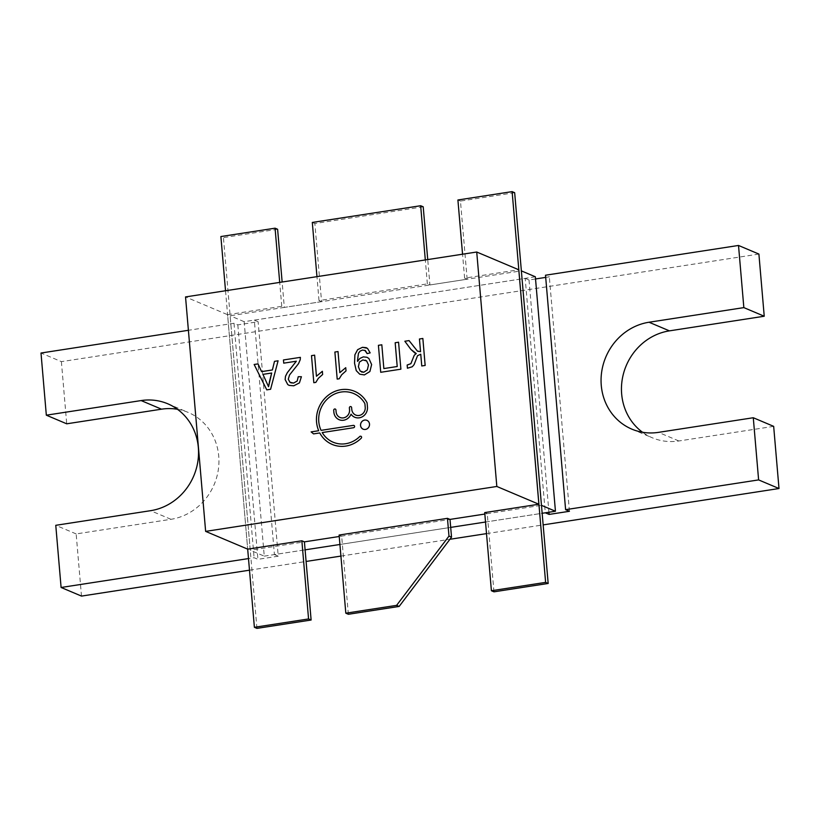 <?xml version="1.0" encoding="UTF-8"?>
<svg xmlns="http://www.w3.org/2000/svg" width="820" height="820" viewBox="0 0 820 820"><rect width="100%" height="100%" fill="white"/><g stroke="black" fill="none" stroke-linecap="round" stroke-linejoin="round"><path stroke-width="0.61" stroke-dasharray="4.1 3.07" d="M363.168 429.198L363.168 429.198A4.807 4.438 -67.1 0 0 369.133 426.502A4.807 4.438 -67.1 0 0 366.909 420.352A4.807 4.438 -67.1 0 0 366.899 420.352L366.899 420.342M313.824 382.714L315.843 382.397L318.324 378.368L322.649 374.494L322.362 371.306M314.644 355.162L316.448 376.257M338.024 351.554L339.829 372.649M337.194 379.106L339.234 378.799L341.704 374.76L346.03 370.886L345.743 367.688M283.74 363.157L296.338 361.22M300.397 357.356L300.233 359.744L298.5 363.67M290.823 382.796L288.291 379.209L289.532 375.006L298.521 363.68M301.422 376.718L299.423 382.909L293.775 385.81L289.152 385.39M357.561 361.364L358.483 353.276L360.093 351.144L362.583 350.058L365.423 350.632M359.734 374.197L364.408 374.914L369.912 371.521L371.634 364.562L368.897 358.494L366.991 357.284M367.155 353.625L370.179 352.877L367.483 348.305L366.356 347.68M365.443 360.185L362.87 359.908L359.416 362.081L358.391 366.776L360.195 371.101L361.528 371.983M422.864 338.476L425.17 365.443L421.757 365.966M407.437 368.231L412.286 366.776L414.11 364.633L417.554 355.675L420.762 354.219M415.094 353.205L416.273 353.533M409.067 340.597L414.018 347.29M418.097 351.452L414.028 347.29M398.582 342.217L400.898 369.195L380.736 372.3M381.833 344.8L383.873 368.58M266.787 389.869L270.61 389.285L278.093 360.8M258.023 363.895L261.59 371.624M271.676 373.028L262.943 374.361L268.56 386.743M333.145 442.216A26.414 24.426 112.9 0 1 322.229 432.57L353.594 427.732A1.199 1.107 -67.1 0 0 353.953 425.447L353.963 425.447M332.223 444.43L332.202 444.43A28.823 26.65 -67.1 0 0 332.223 444.43A28.823 26.65 -67.1 0 0 361.231 438.228A1.199 1.107 -67.1 0 0 360.943 436.271L360.933 436.271M313.568 433.893L319.759 432.95M354.773 417.267L354.763 417.257A9.604 8.887 -67.1 0 0 354.773 417.267A9.604 8.887 -67.1 0 0 367.473 407.038L367.145 403.214A1.917 1.773 -67.1 0 0 366.919 402.466A28.823 26.65 -67.1 0 0 354.65 391.335L354.64 391.335M339.09 419.686L339.08 419.676A9.604 8.887 -67.1 0 0 339.09 419.686A9.604 8.887 -67.1 0 0 351.062 414.172M340.023 417.472A7.206 6.662 112.9 0 1 336.118 411.865L335.954 409.99A1.199 1.107 -67.1 0 0 335.298 409.057L335.288 409.047M355.706 415.053A7.206 6.662 112.9 0 1 351.79 409.457L351.626 407.571A1.199 1.107 -67.1 0 0 350.97 406.638L350.97 406.638M321.071 430.367A26.414 24.426 112.9 0 1 325.827 400.611A26.414 24.426 112.9 0 1 353.717 393.549M225.531 290.752L247.681 549.144L227.591 314.695L185.535 296.922M484.712 512.592L487.254 513.668L484.835 514.048L541.436 505.315L521.335 270.856L467.154 279.21L464.612 278.134L518.783 269.78M339.111 535.05L341.663 536.126L339.234 536.495L450.016 519.419M514.663 192.7L460.461 201.064L467.154 279.21L321.563 301.668L319.011 300.591L427.363 283.884L429.916 284.96L427.732 259.571M423.212 206.804L314.859 223.522L321.563 301.668L284.314 307.408L282.141 282.018M227.591 314.695L281.762 306.332L284.314 307.408L230.143 315.761L250.243 550.22L304.415 541.866M281.762 306.332L279.712 282.398M493.958 591.825L487.254 513.668M464.612 278.134L462.552 254.2M348.356 614.272L341.663 536.126M427.363 283.884L425.313 259.94M319.011 300.591L316.961 276.647M314.859 223.522L312.307 222.435M321.563 301.668L284.314 307.408M460.461 201.064L457.908 199.988M467.154 279.21L429.916 284.96M277.611 229.262L223.429 237.615L220.887 236.539M256.937 628.376L223.429 237.615M535.347 276.781L244.155 321.686L264.255 556.144L250.243 550.22M264.255 556.144L305.101 549.851M339.921 544.48L450.692 527.393M485.512 522.022L542.153 513.289M244.155 321.686L230.143 315.761M254.313 320.128L525.189 278.349L545.29 512.808L274.413 554.576L254.313 320.128L258.136 321.737L237.82 324.874L233.997 323.254L188.395 330.296M535.542 278.964L529.013 279.968L525.189 278.349M545.7 277.396L549.328 276.832L545.505 275.212M758.9 254.067L61.387 361.64L41 353.02M274.413 554.576L278.236 556.196L258.136 321.737M278.236 556.196L257.921 559.332L254.097 557.713L248.491 558.574M249.485 570.187L306.096 561.454M340.915 556.083L449.954 539.273M486.506 533.625L543.147 524.892M529.013 279.968L548.928 512.244M569.428 511.29L549.328 276.832M177.458 409.282A56.272 52.029 112.9 0 1 188.149 412.409A56.272 52.029 112.9 0 1 218.192 470.536A56.272 52.029 112.9 0 1 170.97 519.306L76.157 533.922L81.487 596.089M61.387 361.64L66.717 423.807M773.67 426.359L678.868 440.976A56.272 52.029 112.9 0 1 652.238 437.757A56.272 52.029 112.9 0 1 642.542 432.263M233.997 323.254L254.097 557.713M237.82 324.874L257.921 559.332M76.157 533.922L55.77 525.312M678.868 440.976L658.47 432.365M170.97 519.306L150.572 510.686M631.851 429.137L652.238 437.757M167.762 403.788L188.149 412.409"/><path stroke-width="1.23" d="M268.55 386.732L271.666 373.018L262.943 374.361L268.55 386.732L269.544 381.31M358.381 366.765L360.185 371.091L363.824 372.229L367.35 369.861L368.477 364.931L366.663 360.954L362.86 359.908L359.406 362.081L358.381 366.765M185.535 296.922L205.635 531.38L496.828 486.465L476.727 252.017L185.535 296.922M353.953 425.447A1.199 1.107 -67.1 0 0 353.389 425.385L321.061 430.356A26.414 24.426 112.9 0 1 325.817 400.601A26.414 24.426 112.9 0 1 353.707 393.538A26.414 24.426 112.9 0 1 364.695 403.286A1.917 1.773 112.9 0 1 364.931 404.075L365.218 407.376A7.206 6.662 112.9 0 1 355.695 415.043A7.206 6.662 112.9 0 1 351.78 409.446L351.616 407.571A1.199 1.107 -67.1 0 0 350.97 406.638A1.199 1.107 -67.1 0 0 349.381 407.909L349.535 409.795A7.206 6.662 112.9 0 1 340.013 417.462A7.206 6.662 112.9 0 1 336.097 411.865L335.944 409.99A1.199 1.107 -67.1 0 0 335.288 409.047A1.199 1.107 -67.1 0 0 333.699 410.328L333.863 412.214A9.604 8.887 -67.1 0 0 339.08 419.676A9.604 8.887 -67.1 0 0 351.052 414.172A9.604 8.887 -67.1 0 0 354.763 417.257A9.604 8.887 -67.1 0 0 367.462 407.027L367.135 403.204A1.917 1.773 -67.1 0 0 366.909 402.456A28.823 26.65 -67.1 0 0 354.64 391.335A28.823 26.65 -67.1 0 0 324.505 398.704A28.823 26.65 -67.1 0 0 318.693 430.726L311.118 431.894L313.558 433.893L319.749 432.939A28.823 26.65 -67.1 0 0 332.202 444.43A28.823 26.65 -67.1 0 0 361.21 438.218A1.199 1.107 -67.1 0 0 360.933 436.271A1.199 1.107 -67.1 0 0 359.734 436.527A26.414 24.426 112.9 0 1 333.145 442.216A26.414 24.426 112.9 0 1 322.219 432.56L353.584 427.722A1.199 1.107 -67.1 0 0 353.953 425.447A1.199 1.107 -67.1 0 0 353.379 425.375L321.061 430.356M258.013 363.895L254.159 364.49L266.777 389.869L270.6 389.274L278.093 360.79L274.495 361.343L272.383 369.953L261.58 371.624L258.013 363.885L254.149 364.48L266.777 389.869M398.571 342.207L395.168 342.739L397.208 366.509L383.852 368.569L381.823 344.789L378.409 345.322L380.726 372.29L400.888 369.184L398.571 342.207L395.178 342.739L397.218 366.519L383.852 368.569M421.757 365.966L425.16 365.443L422.853 338.465L419.44 338.988L420.537 351.678L417.339 351.021L409.057 340.597L404.844 341.243L410.922 349.453L416.263 353.533L414.243 355.275L410.881 363.67L407.15 365.033L407.427 368.231L412.275 366.765L414.1 364.623L417.544 355.675L420.752 354.219L421.757 365.966M418.097 351.452L417.339 351.021M366.356 347.68L362.44 347.311L357.663 349.668L354.896 354.824L354.547 363.219L356.259 370.64L359.724 374.197L364.387 374.904L369.902 371.521L371.624 364.562L368.887 358.483L366.991 357.284L363.321 356.885L359.888 358.412L357.551 361.364L357.479 360.708L358.463 353.276L360.082 351.134L362.573 350.048L365.412 350.622L367.145 353.625L370.168 352.877L367.462 348.305L362.43 347.311L357.643 349.668L354.886 354.814L354.537 363.209L356.249 370.64L359.724 374.197M364.767 350.263L367.155 353.635M287.738 384.549L289.152 385.39L293.755 385.8L299.413 382.909L301.411 376.718L298.234 376.728L297.178 381.023L293.591 383.063L289.921 382.274L288.281 379.199L289.521 374.996L298.5 363.67L300.222 359.734L300.386 357.356L283.454 359.959L283.73 363.157L296.317 361.22L287.318 372.669L285.493 376.277L285.135 379.558L287.738 384.549L289.152 385.39M338.014 351.554L334.888 352.036L337.194 379.106L339.213 378.789L341.694 374.76L346.019 370.886L345.743 367.688L339.818 372.639L338.014 351.554L334.878 352.036L337.204 379.096M315.833 382.397L318.314 378.358L322.639 374.494L322.362 371.286L316.438 376.247L314.624 355.152L311.497 355.644L313.814 382.704L315.833 382.397M366.899 420.352A4.807 4.438 -67.1 0 0 360.564 425.467A4.807 4.438 -67.1 0 0 369.113 426.502A4.807 4.438 -67.1 0 0 366.899 420.342A4.807 4.438 -67.1 0 0 360.544 425.457A4.807 4.438 -67.1 0 0 363.168 429.198M314.634 355.162L311.497 355.644L313.824 382.704M322.383 371.296L316.438 376.247M339.829 372.649L345.763 367.688M296.338 361.22L287.328 372.669L285.503 376.288L285.145 379.558L287.748 384.559M300.386 357.356L283.454 359.959L283.74 363.157M301.411 376.718L298.234 376.728L297.188 381.023L293.601 383.073L290.823 382.796M357.561 361.364L359.888 358.412M366.991 357.284L363.342 356.885L359.908 358.412M364.777 350.263L365.423 350.632M361.528 371.983L363.834 372.239L367.36 369.861L368.487 364.941L366.673 360.964L365.433 360.185M420.762 354.219L421.767 365.966M416.273 353.533L414.254 355.275L410.892 363.68L407.171 365.043L407.437 368.231M409.057 340.597L404.854 341.253L410.933 349.453L415.094 353.205M422.853 338.476L419.461 338.998L420.547 351.688L417.359 351.021M381.823 344.8L378.409 345.322L380.736 372.29M278.093 360.8L274.495 361.343L272.404 369.963L261.58 371.624M269.555 381.31L271.666 373.018M360.943 436.271A1.199 1.107 -67.1 0 0 359.744 436.527A26.414 24.426 112.9 0 1 333.156 442.216A26.414 24.426 112.9 0 1 333.145 442.216L333.156 442.216M319.759 432.95L319.749 432.939A28.823 26.65 -67.1 0 0 332.213 444.43M354.65 391.335A28.823 26.65 -67.1 0 0 324.515 398.715A28.823 26.65 -67.1 0 0 318.703 430.736L311.118 431.894L313.568 433.893M351.062 414.172L351.052 414.172A9.604 8.887 -67.1 0 0 354.763 417.267M335.298 409.057A1.199 1.107 -67.1 0 0 333.709 410.338L333.873 412.214A9.604 8.887 -67.1 0 0 339.09 419.676M350.97 406.638A1.199 1.107 -67.1 0 0 349.392 407.919L349.556 409.795A7.206 6.662 112.9 0 1 340.034 417.472A7.206 6.662 112.9 0 1 340.023 417.472L340.013 417.462M353.707 393.538L353.717 393.549A26.414 24.426 112.9 0 1 364.705 403.296A1.917 1.773 112.9 0 1 364.951 404.075L365.228 407.376A7.206 6.662 112.9 0 1 355.706 415.053L355.695 415.043M311.118 620.022L256.937 628.376L254.384 627.3L308.566 618.946L311.118 620.022L304.415 541.866L301.862 540.79L247.691 549.144L205.635 531.38M447.464 518.332L339.111 535.05L345.814 613.196L396.603 605.365L448.981 536.095L447.464 518.332L450.006 519.409L484.835 514.048L450.006 519.409L451.533 537.172L399.145 606.441L348.356 614.272L345.814 613.196M476.727 252.017L518.783 269.78L538.883 504.238L484.712 512.592L491.405 590.738L545.618 582.384L512.121 191.624L514.663 192.7L548.17 583.461L493.958 591.825L491.405 590.738M538.883 504.238L496.828 486.465M304.415 541.866L339.234 536.495L304.415 541.866M279.712 282.398L275.069 228.185L277.611 229.262L282.141 282.018M225.531 290.752L220.887 236.539L275.069 228.185M448.981 536.095L451.533 537.172M462.552 254.2L457.908 199.988L512.121 191.624M254.384 627.3L247.681 549.144M308.566 618.946L301.862 540.79M425.313 259.94L420.66 205.728L423.212 206.804L427.732 259.571M316.961 276.647L312.307 222.435L420.66 205.728M396.603 605.365L399.145 606.441M305.101 549.851L339.921 544.48M450.692 527.393L485.512 522.022M542.153 513.289L555.447 511.239L541.466 505.335M545.618 582.384L548.17 583.461M555.447 511.239L535.347 276.781L521.366 270.877M535.542 278.964L545.7 277.396M738.512 245.457L545.505 275.212L565.605 509.671L758.613 479.905L753.283 417.739L658.47 432.365A56.272 52.029 112.9 0 1 631.851 429.137A56.272 52.029 112.9 0 1 601.808 371.009A56.272 52.029 112.9 0 1 649.03 322.239L743.842 307.613L738.512 245.457L758.9 254.067L764.23 316.233L743.842 307.613M188.395 330.296L41 353.02L46.33 415.186L141.132 400.57A56.272 52.029 112.9 0 1 167.762 403.788A56.272 52.029 112.9 0 1 197.794 461.916A56.272 52.029 112.9 0 1 150.572 510.686L55.77 525.312L61.1 587.479L248.491 558.574M249.485 570.187L81.487 596.089L61.1 587.479M306.096 561.454L340.915 556.083M449.954 539.273L486.506 533.625M543.147 524.892L779 488.525L758.613 479.905M545.3 512.808L549.113 514.417L569.428 511.29L565.605 509.671M548.928 512.244L549.113 514.417M46.33 415.186L66.717 423.807L161.53 409.18A56.272 52.029 112.9 0 1 177.458 409.282M642.542 432.263A56.272 52.029 112.9 0 1 623.456 373.746A56.272 52.029 112.9 0 1 669.428 330.86L764.23 316.233M779 488.525L773.67 426.359L753.283 417.739M669.428 330.86L649.03 322.239M161.53 409.18L141.132 400.57"/></g></svg>
